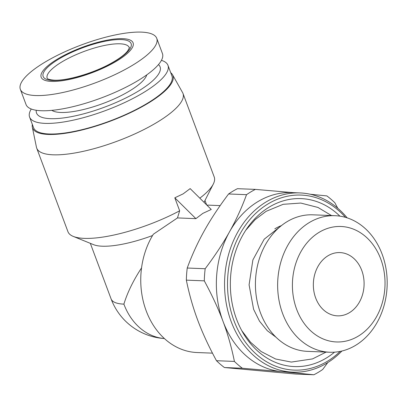 <?xml version="1.0" encoding="UTF-8"?>
<svg xmlns="http://www.w3.org/2000/svg" width="407" height="407" viewBox="0 0 407 407"><rect width="100%" height="100%" fill="white"/><g stroke="black" fill="none" stroke-linecap="round" stroke-linejoin="round"><path stroke-width="0.61" d="M32.346 124.425A74.919 20.788 -20.5 0 0 32.326 127.182A74.919 20.788 -20.5 0 0 74.527 131.68A74.919 20.788 -20.5 0 0 147.527 103.582A74.919 20.788 -20.5 0 0 172.543 74.756A74.919 20.788 -20.5 0 0 170.716 72.69M32.326 127.182L36.452 147.248A78.083 21.668 -20.5 0 0 36.711 148.148A78.083 21.668 -20.5 0 0 81.904 151.628A78.083 21.668 -20.5 0 0 156.522 122.649A78.083 21.668 -20.5 0 0 182.992 93.457A78.083 21.668 -20.5 0 0 182.59 92.603L172.543 74.756M183.15 193.864L190.161 188.609L211.253 209.463L202.864 213.36L195.894 218.651L177.477 217.923L179.66 210.79L174.801 197.802L183.15 193.864M199.822 198.163A78.083 21.668 -20.5 0 0 213.309 184.045A78.083 21.668 -20.5 0 0 214.235 177.02L182.992 93.457M116.458 61.192A49.069 13.614 -20.5 0 0 122.833 38.665A49.069 13.614 -20.5 0 0 57.799 58.873A49.069 13.614 -20.5 0 0 51.424 81.4A49.069 13.614 -20.5 0 0 116.458 61.192M132.066 65.552A72.807 20.202 -20.5 0 0 156.746 38.334A72.807 20.202 -20.5 0 0 114.606 35.088A72.807 20.202 -20.5 0 0 45.029 62.108A72.807 20.202 -20.5 0 0 20.35 89.326A72.807 20.202 -20.5 0 0 62.49 92.572A72.807 20.202 -20.5 0 0 132.066 65.552M20.35 89.326L26.033 104.523A72.807 20.202 -20.5 0 0 68.167 107.763A72.807 20.202 -20.5 0 0 137.749 80.744A72.807 20.202 -20.5 0 0 162.429 53.526L156.746 38.334M51.842 110.358A51.704 14.347 -20.5 0 0 129.217 91.168A51.704 14.347 -20.5 0 0 146.774 74.868M36.264 110.272A65.949 18.3 -20.5 0 0 70.543 116.809A65.949 18.3 -20.5 0 0 137.729 91.504A65.949 18.3 -20.5 0 0 158.476 64.581M31.268 109.015A73.865 20.498 -20.5 0 0 29.594 117.068A73.865 20.498 -20.5 0 0 72.344 120.36A73.865 20.498 -20.5 0 0 142.928 92.944A73.865 20.498 -20.5 0 0 167.969 65.334A73.865 20.498 -20.5 0 0 161.421 60.348M29.594 117.068L33.562 127.681A73.865 20.498 -20.5 0 0 76.312 130.973A73.865 20.498 -20.5 0 0 146.896 103.561A73.865 20.498 -20.5 0 0 171.937 75.946L167.969 65.334M329.716 352.238L307.488 351.358A68.325 54.752 -87.7 0 1 256.42 297.293A68.325 54.752 -87.7 0 1 287.2 221.606A68.325 54.752 -87.7 0 1 312.891 214.82L335.114 215.695A68.325 54.752 -87.7 0 1 386.187 269.76A68.325 54.752 -87.7 0 1 355.403 345.451A68.325 54.752 -87.7 0 1 329.716 352.238A68.325 54.752 -87.7 0 1 278.642 298.173A68.325 54.752 -87.7 0 1 309.427 222.481A68.325 54.752 -87.7 0 1 335.114 215.695M319.281 232.229A57.774 46.296 -87.7 0 1 380.759 259.055A57.774 46.296 -87.7 0 1 358.16 336.207A57.774 46.296 -87.7 0 1 296.678 309.376A57.774 46.296 -87.7 0 1 319.281 232.229M341.916 351.017A89.693 71.876 -87.7 0 1 326.638 363.258A89.693 71.876 -87.7 0 1 292.918 372.166L284.717 371.845A89.693 71.876 -87.7 0 1 281.766 371.652L313.868 374.766L295.92 374.058L224.43 367.536L242.379 368.249L281.766 371.652A89.693 71.876 -87.7 0 1 222.995 321.281C227.752 333.954 231.558 347.334 234.417 361.421L216.473 360.714C208.72 346.428 202.483 332.951 197.766 320.284C193.01 307.611 189.204 294.23 186.345 280.143L204.294 280.85C212.042 295.136 218.279 308.613 222.995 321.281A89.693 71.876 -87.7 0 1 229.497 231.853C223.011 243.498 214.901 255.794 205.174 268.737L187.225 268.025C192.063 254.889 197.741 242.501 204.268 230.855C210.75 219.21 218.859 206.914 228.592 193.971L246.535 194.678C241.702 207.814 236.019 220.207 229.497 231.853A89.693 71.876 -87.7 0 1 258.089 201.511A89.693 71.876 -87.7 0 1 291.809 192.597L300.01 192.923A89.693 71.876 -87.7 0 1 347.181 217.877M292.918 372.166A89.693 71.876 -87.7 0 1 225.875 301.195A89.693 71.876 -87.7 0 1 266.285 201.831A89.693 71.876 -87.7 0 1 300.01 192.923M340.166 351.404A87.581 70.187 -87.7 0 1 327.192 361.411A87.581 70.187 -87.7 0 1 233.989 320.736A87.581 70.187 -87.7 0 1 268.259 203.78A87.581 70.187 -87.7 0 1 345.467 217.353M242.165 331.273A75.519 60.516 -87.7 0 1 241.906 330.876M245.889 230.057A75.519 60.516 -87.7 0 1 246.189 229.68M334.518 352.167A84.046 67.353 -87.7 0 1 326.002 358.226A84.046 67.353 -87.7 0 1 243.564 333.771A84.046 67.353 -87.7 0 1 247.777 227.304A84.046 67.353 -87.7 0 1 269.444 206.965A84.046 67.353 -87.7 0 1 339.901 216.148M274.827 228.831A59.62 47.777 -87.7 0 1 281.43 225.595M328.067 255.728A31.654 25.366 -87.7 0 1 339.972 252.584A31.654 25.366 -87.7 0 1 363.634 277.635A31.654 25.366 -87.7 0 1 349.369 312.703A31.654 25.366 -87.7 0 1 337.469 315.847A31.654 25.366 -87.7 0 1 313.807 290.802A31.654 25.366 -87.7 0 1 328.067 255.728M141.55 267.898C133.277 280.545 127.391 292.628 123.891 304.136A61.203 16.982 159.5 0 1 111.101 298.916A61.203 61.203 0 0 0 164.408 338.553A61.203 49.044 -87.7 0 1 123.891 304.136M36.711 148.148L67.954 231.71A78.083 21.668 -20.5 0 0 73.26 236.406L93.61 244.673A61.203 16.982 -20.5 0 0 152.559 235.526M313.868 374.766A100.244 80.332 -87.7 0 0 322.71 369.475L327.803 362.545M337.764 208.247L334.829 202.732A100.244 80.332 -87.7 0 0 326.867 195.909L310.19 194.241M293.284 192.659L255.377 189.387L237.434 188.68A100.244 80.332 -87.7 0 0 228.592 193.971M186.345 280.143A100.244 80.332 -87.7 0 1 187.225 268.025M224.43 367.536A100.244 80.332 -87.7 0 1 216.473 360.714M246.535 194.678A100.244 80.332 -87.7 0 1 255.377 189.387M204.294 280.85A100.244 80.332 -87.7 0 1 205.174 268.737M242.379 368.249A100.244 80.332 -87.7 0 1 234.417 361.421M174.801 197.802L195.894 218.651M177.477 217.923L153.347 234.223A73.865 59.193 -87.7 0 0 146.098 310.587A73.865 59.193 -87.7 0 0 197.044 352.533L212.469 353.144M73.26 236.406A78.083 21.668 -20.5 0 0 179.66 210.79M47.176 78.215A43.793 12.154 159.5 0 1 62.022 61.844A43.793 12.154 159.5 0 1 120.06 43.808A43.793 12.154 159.5 0 1 129.212 47.543C129.797 46.993 129.278 48.138 127.656 50.977C124.73 54.711 118.997 58.939 110.445 63.655C92.964 73.357 66.463 80.962 54.151 80.169C46.383 79.507 47.324 78.027 47.176 78.215M121.301 39.581A46.958 13.029 -20.5 0 0 59.061 58.923A46.958 13.029 -20.5 0 0 52.961 80.479A46.958 13.029 -20.5 0 0 115.196 61.142A46.958 13.029 -20.5 0 0 121.301 39.581M220.162 205.606L206.817 205.077M241.768 330.626L250.519 342.226L261.091 351.506L275.6 358.999L291.32 362.072L312.52 358.913L326.093 352.096M280.494 226.353L264.189 239.209L252.884 259.925L249.084 284.839L253.597 309.3L259.488 321.148L267.282 330.698L276.104 337.296M90.323 243.34L111.101 298.916M204.975 200.473L206.629 204.894M245.736 230.296L255.143 219.638L266.127 211.319L283.175 204.314L300.783 203.057L317.953 207.443L331.491 215.552M204.034 202.33L213.309 184.045"/></g></svg>
